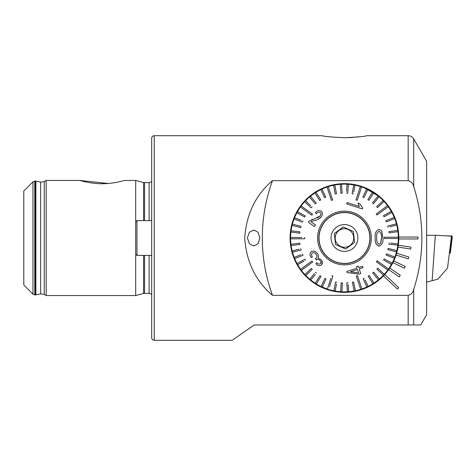 <?xml version="1.0" encoding="UTF-8"?>
<svg xmlns="http://www.w3.org/2000/svg" width="476" height="476" viewBox="0 0 476 476"><rect width="100%" height="100%" fill="white"/><g stroke="black" fill="none" stroke-linecap="round" stroke-linejoin="round"><path stroke-width="0.71" d="M331.344 290.741L316.475 284.589L310.733 280.62L321.229 287.135M326.048 289.134L340.983 292.24M344.404 292.347L351.139 291.937M354.424 291.431L357.559 290.747M357.649 290.723L368.335 286.826M372.428 284.6L378.188 280.62L368.365 286.808M411.276 324.959L408.164 324.959L411.276 324.959M247.389 238L249.4 243.795L253.762 245.991L257.998 243.783L259.86 238L257.998 232.217L253.762 230.009L249.394 232.211L247.389 238M344.463 137.737C331.338 137.1 323.882 136.422 322.079 135.696C323.894 136.422 331.35 137.1 344.463 137.737C357.553 137.106 365.015 136.422 366.841 135.696C365.044 136.422 357.583 137.1 344.463 137.737L352.591 137.463M351.246 291.925L344.529 292.347M341.108 292.246L337.764 291.937M398.811 238A54.347 54.347 0 0 1 324.007 288.355A54.347 54.347 0 0 1 343.981 183.653A54.347 54.347 0 0 1 398.811 238M149.125 255.422L149.125 293.311L143.562 293.436L135.696 295.548L135.696 180.452L124.504 180.452C124.438 180.493 112.842 183.903 102.102 183.718C91.327 183.891 79.843 180.493 79.748 180.452L108.106 183.48M32.963 294.156L23.8 284.999L23.8 191.001L32.963 181.844L32.963 294.156L34.772 294.906L34.772 181.094L32.963 181.844M151.683 238L151.683 138.254C151.844 136.683 152.701 135.833 154.236 135.696L154.236 340.304C152.701 340.167 151.844 339.317 151.683 337.746L151.683 238M46.178 180.452L44.256 181.558L44.256 294.442L46.178 295.548L46.178 180.452L79.748 180.452M272.504 180.654A166.243 166.243 0 0 0 272.504 295.346C255.66 281.102 246.401 261.99 244.712 238C246.401 214.004 255.666 194.892 272.504 180.654L408.164 180.654L408.164 135.696A6.396 6.396 0 0 1 413.703 138.891L413.703 186.574C424.586 220.989 424.586 255.273 413.703 289.426C413.019 292.621 411.169 294.596 408.164 295.346L408.164 324.959L420.719 324.959L413.703 324.959L413.703 289.426M413.703 138.891L426.621 161.269L426.621 314.731L420.719 324.959M326.096 186.848L316.647 191.304M383.983 200.694L387.232 204.466M380.491 197.308L362.825 186.848M359.826 136.767L356.351 137.153M243.093 332.712L254.178 324.959L232.246 340.304L254.178 324.959L408.164 324.959M272.504 295.346L408.164 295.346M408.164 180.654C411.169 181.404 413.019 183.373 413.703 186.574M238.345 336.032L237.613 336.544M417.993 238.958L417.993 237.042L398.799 237.042A54.347 54.347 0 0 1 398.799 238.958L417.993 238.958M398.043 247.109L410.693 249.031L410.978 247.139L398.329 245.217M396.062 255.059L408.283 258.861L408.854 257.028L396.633 253.226M392.914 262.615L404.427 268.208L405.266 266.483L393.753 260.89M388.666 269.618L399.203 276.877L400.292 275.295L389.755 268.036M383.418 275.896L397.406 289.033L398.721 287.635L384.727 274.497M345.665 249.007L335.532 244.551L334.325 233.543L343.255 226.992L334.325 233.543L334.925 239.047L335.532 244.551L345.665 249.007L354.596 242.457L353.388 231.449L354.596 242.457L346.582 248.335M335.247 239.011A9.27 9.27 0 0 1 343.452 228.783A9.27 9.27 0 0 1 353.674 236.988A9.27 9.27 0 0 1 345.469 247.217A9.27 9.27 0 0 1 335.247 239.011M319.039 240.785A25.579 25.579 0 0 1 341.673 212.576A25.579 25.579 0 0 1 370.036 237.917A25.579 25.579 0 0 1 344.547 263.573A25.579 25.579 0 0 1 318.884 238.083A25.579 25.579 0 0 1 344.374 212.427A25.579 25.579 0 0 1 370.036 237.917M369.727 235.233A25.418 25.418 0 0 1 347.23 263.264A25.418 25.418 0 0 1 319.194 240.767A25.418 25.418 0 0 1 341.691 212.736A25.418 25.418 0 0 1 369.727 235.233M353.388 231.449L343.255 226.992M331.112 239.464A13.429 13.429 0 0 1 343 224.654A13.429 13.429 0 0 1 357.809 236.536A13.429 13.429 0 0 1 345.921 251.346A13.429 13.429 0 0 1 331.112 239.464M351.568 291.883A54.347 54.347 0 0 1 290.58 245.11M290.11 238A54.347 54.347 0 0 1 337.353 184.117M381.419 237.768L381.419 237.768C381.895 234.811 381.109 232.645 379.051 231.276C377.016 232.615 376.242 234.781 376.73 237.786L376.73 237.893C376.272 240.874 377.063 242.998 379.11 244.277L380.746 243.135L379.11 244.277M375.237 237.899L375.237 237.786C374.666 233.579 375.933 230.771 379.045 229.361L381.722 230.949L382.906 237.869C383.477 241.981 382.204 244.753 379.098 246.199C376.004 244.837 374.713 242.076 375.237 237.899L375.237 237.786M384.263 237.226L384.263 238.506L398.329 238.458A53.871 53.871 0 0 0 398.323 237.179L384.263 237.226M301.844 237.506L290.592 237.542A53.871 53.871 0 0 0 290.598 238.821L304.658 238.773L304.658 238.131L304.658 238.773M398.329 238.458A53.871 53.871 0 0 1 398.001 243.938L390.897 243.063M388.963 244.117L389.124 242.843L388.963 244.117L397.847 245.205A53.871 53.871 0 0 0 398.001 243.938M396.068 244.991L397.847 245.205A53.871 53.871 0 0 1 396.835 250.602L388.16 248.407L387.845 249.644L388.16 248.407M387.845 249.644L396.52 251.84A53.871 53.871 0 0 0 396.835 250.602M394.788 251.399L396.52 251.84A53.871 53.871 0 0 1 394.842 257.064L386.512 253.797L386.048 254.993L386.512 253.797M384.049 260.318L391.445 264.353A53.871 53.871 0 0 0 394.378 258.26L386.048 254.993L394.378 258.26A53.871 53.871 0 0 0 394.842 257.064M391.445 264.353A53.871 53.871 0 0 1 388.517 269L377.117 260.771L376.367 261.806L377.117 260.771L378.813 261.996M376.873 269.107L377.742 268.172L376.873 269.107L383.412 275.211A53.871 53.871 0 0 0 387.773 270.035L376.367 261.806L387.773 270.035A53.871 53.871 0 0 0 388.517 269L386.238 267.351M382.103 273.992L383.412 275.211A53.871 53.871 0 0 1 379.426 278.978L373.868 272.308M372.714 272.921L373.702 272.105L372.714 272.921L378.444 279.799A53.871 53.871 0 0 0 379.426 278.978M377.295 278.424L378.444 279.799A53.871 53.871 0 0 1 374.017 283.041L369.192 275.503L368.115 276.187L369.192 275.503M368.115 276.187L372.934 283.726A53.871 53.871 0 0 0 374.017 283.041M372.934 283.726A53.871 53.871 0 0 1 368.138 286.385L365.068 279.924M363.146 278.853L364.301 278.305L363.146 278.853L366.978 286.939A53.871 53.871 0 0 0 368.138 286.385M366.217 285.32L366.978 286.939A53.871 53.871 0 0 1 361.885 288.974L357.494 275.616L356.887 275.812L356.28 276.015L360.671 289.372A53.871 53.871 0 0 0 361.885 288.974M360.671 289.372A53.871 53.871 0 0 1 355.358 290.759L353.65 281.97L352.395 282.214L353.65 281.97M352.395 282.214L354.102 290.997A53.871 53.871 0 0 0 355.358 290.759M354.102 290.997A53.871 53.871 0 0 1 348.658 291.705L348.188 284.565M346.796 282.863L348.069 282.78L346.796 282.863L347.385 291.788A53.871 53.871 0 0 0 348.658 291.705M347.385 291.788A53.871 53.871 0 0 1 341.899 291.806L342.428 282.893M341.149 282.803L342.428 282.875L341.149 282.803L340.62 291.734A53.871 53.871 0 0 0 341.899 291.806M340.727 289.943L340.62 291.734A53.871 53.871 0 0 1 335.175 291.062L336.49 284.029M330.82 278.377L327.381 289.087A53.871 53.871 0 0 0 327.988 289.289A53.871 53.871 0 0 0 333.914 290.83L335.562 282.03L333.914 290.83A53.871 53.871 0 0 0 335.175 291.062M327.381 289.087A53.871 53.871 0 0 1 322.27 287.087L326.054 278.978L322.27 287.087A53.871 53.871 0 0 1 316.29 283.916L321.062 276.348L316.29 283.916A53.871 53.871 0 0 1 310.757 280.025L315.302 274.491M314.315 273.682L309.769 279.216A53.871 53.871 0 0 0 310.757 280.025M309.769 279.216A53.871 53.871 0 0 1 305.759 275.467L312.262 269.321L311.381 268.393L312.262 269.321M311.381 268.393L304.884 274.539A53.871 53.871 0 0 0 305.759 275.467M304.878 274.539A53.871 53.871 0 0 1 301.368 270.32L312.714 262.02L312.339 261.502L311.958 260.985L300.612 269.291A53.871 53.871 0 0 0 301.368 270.32M303.991 266.816L300.612 269.291A53.871 53.871 0 0 1 297.655 264.668L303.914 261.199M304.83 259.23L297.036 263.549A53.871 53.871 0 0 0 297.655 264.668M297.036 263.549A53.871 53.871 0 0 1 294.68 258.593L302.992 255.267L302.516 254.083L302.992 255.267M300.856 254.743L294.204 257.403A53.871 53.871 0 0 0 294.68 258.593L296.346 257.927M294.204 257.403A53.871 53.871 0 0 1 292.496 252.191L301.153 249.936L300.832 248.698L301.153 249.936M299.101 249.15L292.169 250.953A53.871 53.871 0 0 0 292.496 252.191L294.519 251.661M292.169 250.953A53.871 53.871 0 0 1 291.128 245.562L299.999 244.414L299.832 243.147L299.999 244.414M299.832 243.147L290.961 244.295A53.871 53.871 0 0 0 291.128 245.562M290.961 244.295A53.871 53.871 0 0 1 290.598 238.821M376.962 215.015L388.309 206.709A53.871 53.871 0 0 0 387.553 205.68L376.207 213.98L376.808 214.801M360.261 190.9L361.546 186.913A53.871 53.871 0 0 0 360.326 186.521L356.024 199.908L356.631 200.104L357.244 200.301L361.546 186.913A53.871 53.871 0 0 1 366.651 188.912L362.873 197.022L364.027 197.564L362.873 197.022M329.559 190.608L328.25 186.628A53.871 53.871 0 0 0 327.036 187.026L331.427 200.384L332.034 200.188L332.641 199.985L328.25 186.628A53.871 53.871 0 0 1 333.563 185.241L335.271 194.03L336.526 193.786L335.271 194.03M312.553 214.194L301.153 205.965A53.871 53.871 0 0 0 300.404 207L311.81 215.229L312.553 214.194L312.179 214.712M329.457 286.802L332.897 276.092L331.677 275.699L332.29 275.896M321.937 260.937L321.889 264.358M316.26 258.236C317.278 257.046 317.242 255.755 316.165 254.351C315.082 252.821 313.785 252.357 312.268 252.964C311.363 254.142 311.399 255.445 312.381 256.873L311.096 257.48C309.638 255.303 309.692 253.351 311.274 251.625C313.625 250.543 315.659 251.173 317.385 253.518C318.581 254.981 318.807 256.487 318.069 258.028L321.282 259.789C322.704 261.806 322.651 263.603 321.133 265.186C319.182 266.09 317.427 265.614 315.874 263.764L316.784 262.657C317.748 263.942 318.884 264.335 320.175 263.835C321.038 262.883 321.032 261.83 320.158 260.67C319.158 259.349 317.998 259.069 316.677 259.819L315.344 258.635L316.26 258.236L315.344 258.635L316.51 259.967M362.522 266.322L358.767 267.56L362.522 266.322L362.962 267.649L359.202 268.886L360.743 273.581L359.202 268.886L360.195 268.559M347.183 272.57L358.975 274.158L347.183 272.57L346.897 271.701M357 268.137L346.825 271.487L357 268.137L356.518 266.673L358.285 266.096L356.518 266.673M358.767 267.56L358.285 266.096L358.767 267.56M371.316 237.911A26.852 26.852 0 0 1 344.553 264.852A26.852 26.852 0 0 1 317.605 238.089A26.852 26.852 0 0 1 344.368 211.148A26.852 26.852 0 0 1 371.316 237.911M304.86 259.212L305.479 260.33L304.86 259.212M312.714 262.02L307.972 265.489M315.451 272.302L316.439 273.111L315.451 272.302M315.207 283.238L319.979 275.663L321.062 276.348L319.979 275.663L315.207 283.238M324.894 278.436L326.054 278.978L324.894 278.436L321.11 286.546M335.562 282.03L336.818 282.268L335.562 282.03M357.161 278.686L356.28 276.015M384.281 274.271L377.742 268.172M383.591 260.069L384.203 258.944L383.591 260.069M387.077 238.494L384.263 238.506M376.242 244.224L379.098 246.199M395.514 237.191L398.323 237.179A53.871 53.871 0 0 0 397.96 231.705L389.088 232.853L388.922 231.586L389.088 232.853L397.96 231.705A53.871 53.871 0 0 0 397.799 230.438L388.922 231.586M396.02 230.664L397.799 230.438A53.871 53.871 0 0 0 396.431 223.809L387.767 226.064L388.089 227.302L387.767 226.064M389.82 226.85L396.752 225.047M384.519 216.532L391.885 212.451A53.871 53.871 0 0 1 394.717 218.597L386.405 221.917L394.717 218.597A53.871 53.871 0 0 1 396.431 223.809M386.405 221.917L385.929 220.733L386.405 221.917M384.929 209.184L388.309 206.709A53.871 53.871 0 0 1 391.266 211.332L383.442 215.67L384.061 216.788L383.442 215.67L385.007 214.801M385.286 207.34L387.553 205.68A53.871 53.871 0 0 0 384.043 201.461L382.74 202.687M377.539 207.607L376.665 206.679L377.539 207.607L384.043 201.461A53.871 53.871 0 0 0 383.162 200.533L376.665 206.679M368.942 200.336L367.859 199.652L368.942 200.336L373.714 192.762A53.871 53.871 0 0 1 379.152 196.784L373.47 203.698L379.152 196.784A53.871 53.871 0 0 1 383.162 200.533M378.164 195.975L372.482 202.889L373.47 203.698L372.482 202.889L373.618 201.509M364.027 197.564L367.811 189.454A53.871 53.871 0 0 1 372.631 192.084L367.859 199.652M366.651 188.912A53.871 53.871 0 0 1 367.811 189.454L367.055 191.078M359.463 189.198L360.326 186.521A53.871 53.871 0 0 0 353.751 184.938L352.103 193.732L353.359 193.97L352.103 193.732M353.686 192.209L355.007 185.17M353.65 185.45L353.751 184.938A53.871 53.871 0 0 0 347.022 184.194L346.599 191.334M347.772 193.196L346.492 193.125L347.772 193.196L348.301 184.266M342.131 193.137L340.852 193.22L342.131 193.137L341.536 184.212A53.871 53.871 0 0 1 347.022 184.194M336.526 193.786L334.818 185.003A53.871 53.871 0 0 1 340.263 184.295L340.852 193.22M330.772 198.397L329.404 194.232M325.774 197.147L324.62 197.695L325.774 197.147L321.943 189.061A53.871 53.871 0 0 1 327.036 187.026M316.207 203.079L315.219 203.895L316.207 203.079L310.477 196.201A53.871 53.871 0 0 1 314.91 192.958L319.729 200.497L320.806 199.813L319.729 200.497L314.91 192.958A53.871 53.871 0 0 1 315.987 192.274L320.806 199.813L315.987 192.274A53.871 53.871 0 0 1 320.782 189.615L320.782 189.615A53.871 53.871 0 0 1 321.943 189.061L322.71 190.68M310.739 205.674L305.509 200.789A53.871 53.871 0 0 1 310.477 196.201L311.625 197.576M312.048 206.893L311.179 207.828L312.048 206.893M304.551 208.417L301.153 205.965A53.871 53.871 0 0 1 304.634 201.723L311.179 207.828M311.81 215.229L306.55 211.439M305.33 215.931L304.717 217.056L305.33 215.931L297.476 211.647A53.871 53.871 0 0 1 300.404 207M301.207 220.358L294.543 217.74A53.871 53.871 0 0 1 297.476 211.647L299.047 212.504M301.076 226.356L300.761 227.593L301.076 226.356L292.401 224.16A53.871 53.871 0 0 1 294.079 218.936L302.409 222.203L302.873 221.007L302.409 222.203L301.921 222.006M299.957 231.883L299.803 233.157L299.957 231.883L291.074 230.795A53.871 53.871 0 0 1 292.401 224.16L292.431 224.166M290.592 237.542A53.871 53.871 0 0 1 290.919 232.062L290.919 232.062A53.871 53.871 0 0 1 291.074 230.795L292.853 231.009M304.658 237.494L304.658 238.131L304.658 237.494M314.35 226.522L315.487 224.958L314.35 226.522L308.287 222.149L314.35 226.522M308.287 222.149L309.239 221.108L314.184 218.918L311.387 219.817M314.184 218.918L320.181 215.979L317.427 217.931M315.362 212.79L316.397 213.795L315.362 212.79C316.98 210.57 318.902 210.005 321.122 211.094C322.805 212.754 322.871 214.676 321.312 216.854C319.491 218.835 317.26 220.031 314.612 220.43L310.983 221.709L315.487 224.958M318.301 219.228L321.312 216.854M347.123 202.556L346.695 203.889L362.492 208.964L346.695 203.889L347.123 202.556L359.434 206.513L357.952 203.097L359.826 203.698L362.766 208.107L359.826 203.698M358.452 203.258L357.952 203.097M362.712 208.28L362.492 208.964M290.919 232.062L299.803 233.157M296.863 212.772L304.717 217.056M294.543 217.74A53.871 53.871 0 0 0 294.079 218.936M292.085 225.398L300.761 227.593M305.509 200.789A53.871 53.871 0 0 0 304.634 201.723M320.782 189.615L324.62 197.695M309.495 197.022L315.219 203.895M334.818 185.003A53.871 53.871 0 0 0 333.563 185.241M341.536 184.212A53.871 53.871 0 0 0 340.263 184.295M373.714 192.762A53.871 53.871 0 0 0 372.631 192.084M391.885 212.451A53.871 53.871 0 0 0 391.266 211.332M394.241 217.407L385.929 220.733M392.057 263.228L384.203 258.944M381.312 240.547L380.746 243.135L381.419 237.875L381.359 239.975M320.181 215.979C321.133 214.658 321.116 213.474 320.122 212.427C318.64 211.796 317.403 212.254 316.397 213.795M360.743 273.581L358.975 274.158M350.36 271.79L358.547 272.855L357.434 269.47L350.36 271.79L357.434 269.47M432.143 280.703L435.32 235.287L451.48 236.132L447.547 268.077L437.908 279.156L426.621 282.179M447.547 268.077L451.48 236.132M435.32 235.287L426.621 235.287M449.689 251.048L449.689 253M449.689 251.144L450.332 251.179L450.332 253.065L452.2 235.983L445.215 235.804M452.2 237.869L450.332 253.065L449.677 253.101M135.696 254.142L136.975 255.422L136.975 220.578L135.696 221.858M151.683 220.578L136.975 220.578M151.683 255.422L136.975 255.422M44.256 294.442L40.662 293.865L40.662 182.135L44.256 181.558M149.125 220.578L149.125 182.689L143.562 182.564L135.696 180.452M144.555 220.578L144.555 182.689M144.555 293.311L144.555 255.422M143.562 293.436L143.562 255.422M143.562 220.578L143.562 182.564M40.662 293.865L35.884 294.852L35.884 181.148L34.772 181.094M35.884 294.852L35.367 294.906L35.367 181.094M450.332 251.179L452.2 235.983M449.76 251.144L449.778 250.346M149.125 293.311L151.683 294.287M40.662 182.135L35.884 181.148M408.164 135.696L366.841 135.696M322.079 135.696L154.236 135.696M232.246 340.304L154.236 340.304M35.367 294.906L34.772 294.906M135.696 295.548L46.178 295.548M149.125 182.689L151.683 181.713"/></g></svg>
